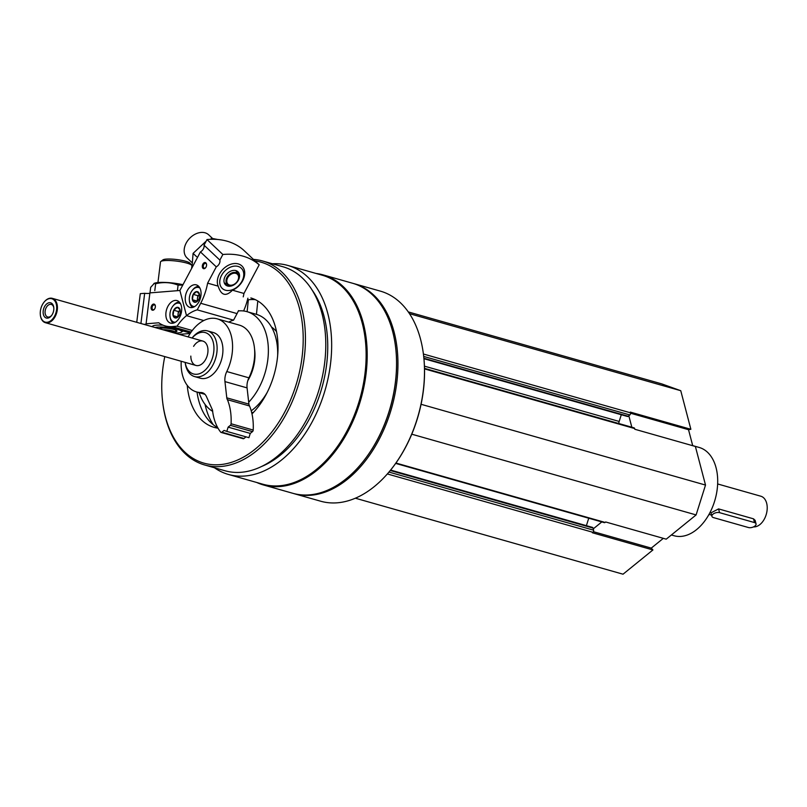 <?xml version="1.0" encoding="UTF-8"?>
<svg xmlns="http://www.w3.org/2000/svg" width="807" height="807" viewBox="0 0 807 807"><rect width="100%" height="100%" fill="white"/><g stroke="black" fill="none" stroke-linecap="round" stroke-linejoin="round"><path stroke-width="1.21" d="M692.719 445.706L688.522 429.697L690.873 429.294L680.755 390.699L661.73 383.88L408.281 311.916M395.672 463.4L604.332 522.643A1.584 1.019 -74.1 0 0 605.109 522.432L605.664 521.978L666.219 539.167L696.108 514.927L705.51 485.057L695.382 446.463L634.827 429.263L634.635 428.547A1.584 1.019 -74.1 0 0 634.05 427.851L424.512 368.355M355.383 498.212L623.034 574.201L652.924 549.95L651.269 548.114L663.314 538.35M652.924 549.95L592.368 532.761L592.923 532.307A1.584 1.019 -74.1 0 0 593.599 530.179L593.044 528.081A1.584 1.019 -74.1 0 0 592.459 527.385L390.608 470.067M423.937 358.701L627.442 416.483A1.584 1.019 -74.1 0 0 628.219 416.271L629.843 414.949A1.584 1.019 -74.1 0 0 630.509 412.821L630.317 412.095L690.873 429.294M214.46 467.767A108.642 69.977 -74.1 0 0 228.421 474.445A108.642 69.977 -74.1 0 0 307.76 429.516A108.642 69.977 -74.1 0 0 327.773 313.419A108.642 69.977 -74.1 0 0 287.766 265.422A108.642 69.977 -74.1 0 0 272.383 263.768M228.421 474.445L262.89 484.23A108.642 69.977 -74.1 0 0 342.229 439.301A108.642 69.977 -74.1 0 0 362.242 323.203A108.642 69.977 -74.1 0 0 322.235 275.207L287.766 265.422M293.486 493.481A109.197 70.34 -74.1 0 0 294.182 493.692A109.197 70.34 -74.1 0 0 373.923 448.531A109.197 70.34 -74.1 0 0 394.038 331.838A109.197 70.34 -74.1 0 0 353.829 283.6A109.197 70.34 -74.1 0 0 353.123 283.408M294.182 493.692L320.732 501.228A109.197 70.34 -74.1 0 0 391.445 469.018A109.197 70.34 -74.1 0 0 423.614 355.705A109.197 70.34 -74.1 0 0 420.588 339.374A109.197 70.34 -74.1 0 0 380.379 291.135L353.829 283.6M391.617 468.796A108.249 69.725 -74.1 0 0 391.788 468.585A108.249 69.725 -74.1 0 0 423.675 356.25A108.249 69.725 -74.1 0 0 423.645 355.978M363.664 460.858A108.249 69.725 -74.1 0 0 363.836 460.646A108.249 69.725 -74.1 0 0 395.733 348.321A108.249 69.725 -74.1 0 0 395.702 348.039M256.777 482.495A109.197 70.34 -74.1 0 0 263.435 484.957L292.78 493.289A109.197 70.34 -74.1 0 0 363.493 461.079A109.197 70.34 -74.1 0 0 395.672 347.767A109.197 70.34 -74.1 0 0 392.636 331.445A109.197 70.34 -74.1 0 0 352.427 283.207L323.082 274.874A109.197 70.34 -74.1 0 0 316.132 273.472M263.435 484.957A109.197 70.34 -74.1 0 0 343.177 439.805A109.197 70.34 -74.1 0 0 363.291 323.113A109.197 70.34 -74.1 0 0 323.082 274.874M261.882 466.365A102.862 66.255 -74.1 0 0 324.071 316.415A102.862 66.255 -74.1 0 0 311.986 289.874M164.769 356.593A104.446 67.274 -74.1 0 0 162.59 401.372L162.691 402.29A106.03 68.292 -74.1 0 0 204.675 464.983L225.022 470.763A106.03 68.292 -74.1 0 0 302.454 426.913A106.03 68.292 -74.1 0 0 321.993 313.61A106.03 68.292 -74.1 0 0 282.944 266.764L262.598 260.984A106.03 68.292 -74.1 0 0 253.448 259.4M204.675 464.983A106.03 68.292 -74.1 0 0 282.107 421.143A106.03 68.292 -74.1 0 0 301.647 307.83A106.03 68.292 -74.1 0 0 262.598 260.984M162.59 401.372A104.446 67.274 -74.1 0 0 249.323 453.504A104.446 67.274 -74.1 0 0 299.468 308.324A104.446 67.274 -74.1 0 0 255.073 260.933M251.996 413.92A67.263 43.326 -74.1 0 0 275.611 327.672A67.263 43.326 -74.1 0 0 250.846 297.954M187.244 385.332A67.263 43.326 -74.1 0 0 214.107 427.357A67.263 43.326 -74.1 0 0 218.001 428.174M276.529 331.647A45.898 29.566 -74.1 0 0 271.495 327.027M251.734 412.77A45.898 29.566 -74.1 0 0 253.66 412.185M205.018 404.357A74.375 47.906 -74.1 0 0 213.24 424.724M277.648 355.625A53.02 34.146 -74.1 0 0 275.792 337.719A53.02 34.146 -74.1 0 0 256.273 314.306L246.952 311.653A53.02 34.146 -74.1 0 0 238.358 310.937M251.219 410.803A53.02 34.146 -74.1 0 0 267.218 392.384M248.697 402.209A53.02 34.146 -74.1 0 0 266.471 335.076A53.02 34.146 -74.1 0 0 246.952 311.653M199.178 392.686A53.02 34.146 -74.1 0 0 212.675 411.358M255.385 299.679A67.263 43.326 -74.1 0 0 247.456 299.922M197.019 392.071A67.263 43.326 -74.1 0 0 217.739 427.69M193.599 346.354A12.66 8.151 105.9 0 1 202.86 341.089A12.66 8.151 105.9 0 1 207.52 346.677A12.66 8.151 105.9 0 1 205.19 360.215A12.66 8.151 105.9 0 1 195.94 365.45A12.66 8.151 105.9 0 1 191.279 359.851A12.66 8.151 105.9 0 1 190.825 356.099M194.568 376.566A23.736 15.293 -74.1 0 0 211.898 366.751A23.736 15.293 -74.1 0 0 216.276 341.381A23.736 15.293 -74.1 0 0 207.53 330.9L213.341 332.545A23.736 15.293 -74.1 0 1 222.076 343.036A23.736 15.293 -74.1 0 1 217.708 368.406A23.736 15.293 -74.1 0 1 200.368 378.221L194.568 376.566A23.736 15.293 -74.1 0 1 185.166 362.535L185.146 362.383A21.496 13.85 -74.1 0 0 203.293 371.674A21.496 13.85 -74.1 0 0 213.189 342.077A21.496 13.85 -74.1 0 0 192.096 338.032M207.53 330.9A23.736 15.293 -74.1 0 0 192.157 337.901L192.066 338.022M586.396 525.66L588.737 518.215M411.772 434.196L696.108 514.927M421.083 404.297L705.51 485.057M424.442 366.156L619.181 421.446A9.492 6.113 -74.1 0 0 618.697 423.483M619.181 421.446L621.289 414.737M409.482 313.681L680.755 390.699M593.256 528.867L601.81 521.927M631.831 427.216L628.824 415.776M593.407 531.692L651.269 548.114M630.57 413.234L688.522 429.697M671.384 534.98L674.097 535.747A45.898 29.566 -74.1 0 0 707.608 516.773A45.898 29.566 -74.1 0 0 716.061 467.727A45.898 29.566 -74.1 0 0 699.165 447.451L692.699 445.615M191.138 332.06L171.952 326.613L177.056 326.199A44.314 28.538 -74.1 0 1 186.508 315.648L179.9 290.48L149.91 292.891L146.087 323.799L158.757 322.78A47.472 30.585 -74.1 0 0 165.132 325.897A47.472 30.585 -74.1 0 0 171.952 326.613M155.368 306.196A2.482 1.594 -74.1 0 0 154.419 304.915A2.482 1.594 -74.1 0 0 152.089 307.427A2.482 1.594 -74.1 0 0 153.058 309.686A2.482 1.594 -74.1 0 0 154.551 309.091M163.034 325.171A15.827 2.825 -172.9 0 0 152.735 326.048A15.827 2.825 -172.9 0 0 152.442 326.774M182.594 331.314A15.827 2.825 -172.9 0 0 183.27 331.041M143.979 324.374A5.699 1.019 -172.9 0 0 146.087 323.849A5.699 1.019 -172.9 0 0 146.087 323.799M179.194 334.37L190.17 333.483M149.9 292.991A5.699 1.019 7.1 0 1 144.665 293.314L140.297 293.657L136.746 322.316M259.188 264.817L243.331 249.877A75.959 55.098 -46.7 0 0 207.006 239.558L204.02 245.167A5.699 4.136 -46.7 0 1 200.429 251.915L179.9 290.48L186.518 315.638L203.768 320.55L186.518 315.638A44.314 28.538 -74.1 0 1 197.221 309.848L200.711 303.281A47.472 30.585 -74.1 0 0 207.621 283.146L216.286 266.855A5.699 4.136 133.3 0 0 219.877 260.106L222.853 254.498A75.959 55.098 133.3 0 1 259.188 264.817L243.956 293.455L232.456 290.197C225.899 296.865 221.148 295.513 218.183 286.142L207.621 283.146M151.131 307.326A3.167 2.038 -74.1 0 0 152.059 310.059A3.167 2.038 -74.1 0 0 154.419 309.263A3.167 2.038 -74.1 0 0 155.358 305.984A3.167 2.038 -74.1 0 0 153.259 304.138A3.167 2.038 -74.1 0 0 151.131 307.326M181.575 311.23A11.712 7.545 105.9 0 1 170.58 323.123A11.712 7.545 105.9 0 1 166.524 309.797A11.712 7.545 105.9 0 1 176.975 300.587A11.712 7.545 105.9 0 1 181.575 311.23M140.922 323.506L144.665 293.314M192.268 330.517L177.056 326.199M159.181 328.681A9.018 1.614 7.1 0 1 168.845 328.489A9.018 1.614 7.1 0 1 176.965 331.122A9.018 1.614 7.1 0 1 175.381 331.818M155.196 327.551A13.88 2.482 7.1 0 1 174.958 328.681M179.174 329.881A13.88 2.482 7.1 0 1 181.504 332.131A13.88 2.482 7.1 0 1 174.524 332.988M157.94 282.551L160.492 261.962A15.827 2.825 7.1 0 1 160.815 261.488A15.827 2.825 7.1 0 1 176.541 261.105A15.827 2.825 7.1 0 1 191.703 265.311A15.827 2.825 7.1 0 1 191.844 265.533M160.815 261.488L162.933 259.894A13.88 2.482 7.1 0 1 176.733 259.551A13.88 2.482 7.1 0 1 190.038 263.243L191.703 265.311M178.761 316.132L175.906 317.998A5.478 3.531 105.9 0 1 173.081 315.577A5.478 3.531 105.9 0 1 173.737 310.221L177.237 307.296L180.062 309.717A5.478 3.531 105.9 0 1 180.243 310.614A5.478 3.531 105.9 0 1 179.406 315.073A5.478 3.531 105.9 0 1 178.619 316.304A5.478 3.531 105.9 0 1 175.906 317.998L173.081 315.577L173.737 310.221A5.478 3.531 105.9 0 1 177.237 307.296A5.478 3.531 105.9 0 1 180.062 309.717M175.371 322.225A9.815 6.325 105.9 0 1 170.005 316.283A9.815 6.325 105.9 0 1 170.035 313.177A9.815 6.325 105.9 0 1 172.9 306.105A9.815 6.325 105.9 0 1 180.586 303.866M172.9 306.105L173.354 305.52A11.076 7.132 105.9 0 1 179.366 302.08M173.394 323.113A11.076 7.132 105.9 0 1 170.095 317.02L170.005 316.283M178.246 316.647A4.751 3.057 105.9 0 1 178.065 314.226L177.822 316.98M178.065 314.226A4.751 3.057 105.9 0 1 180.143 310.08L178.397 311.552L178.065 314.226M178.397 311.552L173.737 310.221M177.732 316.899L173.081 315.577M149.991 292.88L150.677 287.332L154.43 283.247A20.256 3.621 7.1 0 1 177.611 283.691A20.256 3.621 7.1 0 1 182.987 284.689M153.935 283.449L155.65 283.751C163.397 281.855 170.882 282.319 178.095 285.133L182.785 285.073M178.095 285.133L177.409 290.681M155.65 283.751L154.793 290.621M228.704 322.104A44.314 28.538 -74.1 0 1 233.556 320.167L237.046 313.6L200.711 303.281M237.046 313.6A47.472 30.585 -74.1 0 0 238.509 310.614L239.366 310.856M243.603 310.977A47.472 30.585 -74.1 0 0 247.89 298.197M243.23 296.875A47.472 30.585 -74.1 0 0 243.956 293.455M206.582 264.666A2.482 1.594 -74.1 0 0 206.078 263.637A2.482 1.594 -74.1 0 0 205.624 263.385A2.482 1.594 -74.1 0 0 203.414 265.332A2.482 1.594 -74.1 0 0 204.272 268.146A2.482 1.594 -74.1 0 0 205.755 267.561M232.456 290.197A15.827 11.48 133.3 0 0 242.665 280.765A15.827 11.48 133.3 0 0 232.366 263.828A15.827 11.48 133.3 0 0 218.183 286.142M205.886 262.911A3.167 2.038 -74.1 0 0 202.981 263.909A3.167 2.038 -74.1 0 0 202.759 268.055A3.167 2.038 -74.1 0 0 205.624 267.732A3.167 2.038 -74.1 0 0 206.562 264.444A3.167 2.038 -74.1 0 0 205.886 262.911M187.809 306.176A11.712 7.545 105.9 0 1 186.498 292.305A11.712 7.545 105.9 0 1 196.343 284.881A11.712 7.545 105.9 0 1 200.398 298.207A11.712 7.545 105.9 0 1 189.948 307.417A11.712 7.545 105.9 0 1 187.809 306.176M200.429 251.915L216.286 266.855M207.006 239.558L222.853 254.498M204.02 245.167L219.877 260.106M233.556 320.167L197.221 309.848M235.866 270.587A9.018 6.547 -46.7 0 1 237.944 271.747A9.018 6.547 -46.7 0 1 236.512 282.793A9.018 6.547 -46.7 0 1 225.567 284.871A9.018 6.547 -46.7 0 1 225.96 275.066A9.018 6.547 -46.7 0 1 235.866 270.587L238.196 274.319A7.445 5.407 133.3 0 0 235.836 272.584A7.445 5.407 133.3 0 0 226.555 278.294A7.445 5.407 133.3 0 0 228.159 284.972A7.445 5.407 133.3 0 0 236.38 282.662A7.445 5.407 133.3 0 0 238.196 274.319C241.777 279.051 233.092 288.27 228.159 284.972L224.275 282.853M238.075 266.421A13.88 10.067 -46.7 0 1 237.44 286.767A13.88 10.067 -46.7 0 1 219.746 281.744A13.88 10.067 -46.7 0 1 238.075 266.421M191.854 262.457L186.992 257.867A15.827 11.48 -46.7 0 1 187.678 240.668A15.827 11.48 -46.7 0 1 205.059 232.799A15.827 11.48 -46.7 0 1 208.7 234.837L212.503 238.418M256.455 314.357L257.796 300.991M247.134 311.704L248.334 299.79M199.47 294.172A5.478 3.531 105.9 0 1 199.601 294.908A5.478 3.531 105.9 0 1 198.683 299.528A5.478 3.531 105.9 0 1 197.987 300.597A5.478 3.531 105.9 0 1 195.143 302.302L192.399 299.71L193.196 294.353L196.726 291.579L199.47 294.172A5.478 3.531 105.9 0 0 196.726 291.579A5.478 3.531 105.9 0 0 193.196 294.353A5.478 3.531 105.9 0 0 192.399 299.71A5.478 3.531 105.9 0 0 195.143 302.302L198.119 300.426M194.739 306.519A9.815 6.325 105.9 0 1 189.373 300.577A9.815 6.325 105.9 0 1 192.268 290.399A9.815 6.325 105.9 0 1 199.954 288.16M192.762 307.396A11.076 7.132 105.9 0 1 189.453 301.314L189.373 300.577M192.268 290.399L192.722 289.814A11.076 7.132 105.9 0 1 198.734 286.374M197.614 300.94A4.751 3.057 105.9 0 1 197.453 298.358L197.251 301.223M197.453 298.358A4.751 3.057 105.9 0 1 199.511 294.373L197.846 295.675L197.453 298.358M197.059 301.031L192.399 299.71M197.846 295.675L193.196 294.353M191.945 267.874L193.085 253.378L205.563 241.686M212.302 239.275L211.202 238.247L217.628 239.477M193.085 253.378L196.615 256.707M753.526 526.9A15.827 10.198 -74.1 0 0 764.249 519.244A15.827 10.198 -74.1 0 0 766.65 503.205A15.827 10.198 -74.1 0 0 760.819 496.214L717.645 483.958M756.038 523.844L755.13 520.354L753.506 518.83L718.573 508.904L711.007 512.848L711.915 516.329A4.751 2.451 -14.7 0 1 714.316 513.333A4.751 2.451 -14.7 0 1 719.562 512.657L754.495 522.573A4.751 2.451 -14.7 0 1 756.038 523.844A4.751 2.451 -14.7 0 1 753.647 526.84A4.751 2.451 -14.7 0 1 748.402 527.516L713.469 517.6A4.751 2.451 -14.7 0 1 711.915 516.329M40.37 315.063A12.66 8.151 -74.1 0 0 40.38 315.214A12.66 8.151 -74.1 0 0 45.394 322.699A12.66 8.151 -74.1 0 0 54.644 317.464A12.66 8.151 -74.1 0 0 56.974 303.936A12.66 8.151 -74.1 0 0 52.314 298.348A12.66 8.151 -74.1 0 0 44.113 302.08A12.66 8.151 -74.1 0 0 44.022 302.201M56.278 304.098A12.155 7.828 -74.1 0 0 43.931 302.312A12.155 7.828 -74.1 0 0 40.35 314.922A12.155 7.828 -74.1 0 0 50.448 320.984A12.155 7.828 -74.1 0 0 56.278 304.098M53.555 306.297A7.909 5.094 -74.1 0 0 46.332 304.249A7.909 5.094 -74.1 0 0 43.78 315.598A7.909 5.094 -74.1 0 0 51.446 315.698A7.909 5.094 -74.1 0 0 53.776 307.487A7.909 5.094 -74.1 0 0 53.555 306.297M53.817 307.901A6.547 4.217 -74.1 0 0 53.686 307.296A6.547 4.217 -74.1 0 0 51.275 304.41A6.547 4.217 -74.1 0 0 45.434 309.555A6.547 4.217 -74.1 0 0 47.704 317A6.547 4.217 -74.1 0 0 51.698 315.355M217.224 318.846A37.979 24.462 -74.1 0 1 226.777 371.543A12.66 8.151 -74.1 0 0 224.951 381.6L247.073 387.885A12.66 8.151 -74.1 0 1 248.909 377.827A37.979 24.462 -74.1 0 0 239.356 325.13L217.224 318.846A37.979 24.462 -74.1 0 0 188.122 336.902M224.951 381.6L226.787 397.831L248.909 404.115L247.073 387.885M226.787 397.831A4.751 3.057 -74.1 0 0 227.423 399.697L249.545 405.982A4.751 3.057 -74.1 0 1 248.909 404.115M181.212 361.264A37.979 24.462 -74.1 0 0 196.484 391.92A37.979 24.462 -74.1 0 0 200.913 392.525A12.66 8.151 -74.1 0 1 202.386 392.727A12.66 8.151 -74.1 0 1 206.451 396.6L212.281 409.593A4.751 3.057 -74.1 0 1 212.675 411.661A50.639 32.623 -74.1 0 0 220.715 432.169A1.584 1.019 -74.1 0 0 221.088 432.431A1.584 1.019 -74.1 0 0 221.864 432.219L224.074 430.413L226.797 431.392L228.139 427.125L250.261 433.409L252.48 431.614A1.584 1.019 -74.1 0 0 253.206 430.05A50.639 32.623 -74.1 0 0 249.545 405.982M228.139 427.125L230.358 425.329A1.584 1.019 -74.1 0 0 231.074 423.766A50.639 32.623 -74.1 0 0 227.423 399.697M226.797 431.392L248.919 437.676L250.261 433.409M242.836 438.453A1.584 1.019 -74.1 0 0 243.21 438.705A1.584 1.019 -74.1 0 0 243.986 438.494L246.014 436.849M254.538 349.017A33.238 21.406 105.9 0 1 247.799 380.672M387.35 473.941L592.923 532.307M388.954 472.075L593.599 530.179M390.255 470.501L593.044 528.081M395.924 463.036L605.109 522.432M424.522 368.89L634.635 428.547M423.897 358.258L628.219 416.271M423.695 356.422L629.843 414.949M423.413 354.021L630.509 412.821M175.886 330.184L175.23 332.313A7.445 1.332 -172.9 0 0 171.074 330.537A7.445 1.332 -172.9 0 0 162.974 329.76M174.302 332.978A6.829 1.221 -172.9 0 0 172.325 331.495A6.829 1.221 -172.9 0 0 165.304 330.426M235.815 273.361A6.829 4.953 133.3 0 0 226.797 280.897A6.829 4.953 133.3 0 0 235.503 283.368A6.829 4.953 133.3 0 0 235.815 273.361M753.506 518.83L754.495 522.573M718.573 508.904L719.562 512.657M226.777 371.543L248.909 377.827M231.074 423.766L253.206 430.05M230.358 425.329L252.48 431.614M221.864 432.219L243.986 438.494M200.913 392.525L203.757 393.332M423.675 356.25L423.614 355.705M395.733 348.321L395.672 347.767M190.432 333.079L165.132 325.897M181.504 332.131L183.038 330.981M191.572 268.57L191.864 266.189M160.371 329.024L160.331 328.257M175.23 332.313L174.443 333.019M711.613 515.148L709 514.402M202.86 341.089L52.314 298.348M195.94 365.45L45.394 322.699M221.088 432.431L243.21 438.705M196.484 391.92L204.968 394.33"/></g></svg>

